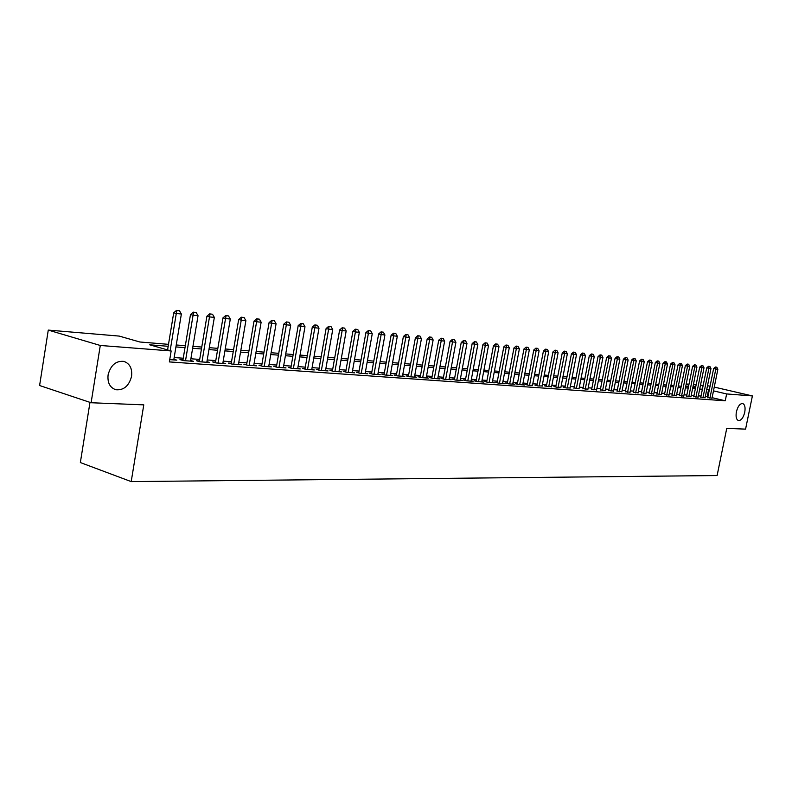 <?xml version="1.0" encoding="UTF-8"?>
<svg xmlns="http://www.w3.org/2000/svg" width="792" height="792" viewBox="0 0 792 792"><rect width="100%" height="100%" fill="white"/><g stroke="black" fill="none" stroke-linecap="round" stroke-linejoin="round"><path stroke-width="1.19" d="M736.402 411.81C737.837 406.296 739.926 403.534 742.658 403.524C744.846 404.484 745.539 407.415 744.737 412.305C743.302 417.8 741.223 420.562 738.481 420.582C736.303 419.631 735.61 416.711 736.402 411.81M108.088 374.893C110.662 365.211 115.899 360.707 123.819 361.38C129.779 363.488 132.363 368.448 131.581 376.269C129.046 385.912 123.79 390.406 115.83 389.743C109.92 387.674 107.336 382.724 108.088 374.893M89.991 402.366L80.348 462.548L131.205 481.605L717.106 475.547L726.749 428.373L745.569 429.135L752.4 395.931L726.64 393.941L713.483 390.872M131.205 481.605L143.778 404.861L91.11 402.742L39.6 385.526L48.272 330.096L119.196 336.085L139.867 341.995L168.508 344.342M686.209 383.962L689 384.199M693.416 384.575L696.138 384.803M700.514 385.169L703.167 385.397M707.503 385.763L710.077 386.13M707.751 397.584L711.998 398.158M700.811 397.089L705.098 397.653M693.762 396.574L698.089 397.158M686.605 396.059L690.98 396.643M679.348 395.545L683.763 396.119M671.982 395.01L676.437 395.594M664.498 394.475L669.002 395.06M656.905 393.921L661.449 394.515M649.192 393.367L653.786 393.961M641.362 392.802L645.995 393.406M633.412 392.238L638.095 392.832M625.324 391.654L630.056 392.258M617.116 391.06L621.898 391.664M608.781 390.456L613.602 391.07M600.296 389.852L605.177 390.466M591.683 389.228L596.614 389.842M582.932 388.595L587.912 389.218M574.032 387.961L579.061 388.585M564.973 387.308L563.142 387.179L566.379 387.981L570.072 387.932M555.776 386.644L553.905 386.506L557.162 387.328L560.924 387.268M546.411 385.971L544.52 385.833L547.797 386.654L551.618 386.605M536.897 385.288L534.976 385.15L538.253 385.971L542.154 385.922M527.205 384.585L525.264 384.447L528.561 385.278L532.531 385.229M517.354 383.882L515.384 383.734L518.691 384.575L524.631 385.001L522.74 384.516M507.326 383.16L505.326 383.011L508.642 383.853L514.691 384.288L512.771 383.803M497.119 382.417L495.089 382.279L498.425 383.12L504.573 383.566L502.623 383.071M486.724 381.675L484.674 381.526L488.011 382.378L494.277 382.833L492.307 382.328M476.15 380.912L474.062 380.764L477.418 381.625L483.793 382.081L481.793 381.566M465.379 380.14L463.261 379.982L466.627 380.853L473.121 381.318L471.091 380.794M454.41 379.348L452.262 379.19L455.638 380.071L462.261 380.536L460.192 380.002M443.233 378.546L441.055 378.388L444.441 379.269L451.183 379.744L449.084 379.2M431.858 377.725L429.64 377.566L433.036 378.447L439.906 378.942L437.778 378.388M420.255 376.883L417.998 376.725L421.413 377.626L428.413 378.121L426.254 377.556M408.434 376.032L406.147 375.873L409.573 376.774L416.701 377.289L414.513 376.705M396.386 375.17L394.06 375.002L397.495 375.913L404.771 376.428L402.534 375.844M384.1 374.289L381.734 374.111L385.189 375.032L392.604 375.566L390.337 374.962M371.577 373.378L369.171 373.21L372.636 374.131L380.19 374.675L377.893 374.062M358.796 372.468L356.36 372.29L359.825 373.22L367.538 373.774L365.201 373.141M345.767 371.527L343.282 371.349L346.767 372.29L354.638 372.844L352.252 372.21M332.472 370.567L329.947 370.389L333.432 371.329L341.461 371.903L339.045 371.25M318.899 369.587L316.335 369.409L319.829 370.359L328.027 370.943L325.571 370.28M305.049 368.597L302.445 368.409L305.95 369.369L314.315 369.963L311.81 369.28M290.912 367.577L288.258 367.379L291.773 368.359L300.307 368.963L297.762 368.26M276.467 366.538L273.765 366.34L277.289 367.32L286.011 367.943L283.427 367.231M261.726 365.478L258.974 365.28L262.498 366.26L271.408 366.904L268.775 366.161M246.659 364.389L243.857 364.191L247.391 365.181L256.499 365.835L253.816 365.082M231.254 363.28L228.403 363.073L231.947 364.082L241.253 364.746L238.521 363.974M215.523 362.152L212.622 361.934L216.166 362.954L225.68 363.637L222.899 362.845M199.435 360.994L196.475 360.776L200.03 361.796L209.751 362.498L206.92 361.687M182.982 359.806L179.962 359.588L183.526 360.617L193.476 361.33L190.585 360.499M168.181 346.302L149.688 344.807L171.161 350.955L169.349 361.914L725.244 400.782L712.097 397.673M707.939 396.683L705.355 396.376M701.019 396.059L698.356 395.861M693.97 395.545L691.238 395.347M686.822 395.02L684.031 394.822M679.566 394.495L676.705 394.277M672.19 393.951L669.27 393.743M664.716 393.406L661.716 393.188M657.122 392.852L654.053 392.624M649.41 392.288L646.262 392.06M641.579 391.713L638.362 391.476M633.63 391.129L630.323 390.892M625.541 390.545L622.166 390.298M617.334 389.941L613.879 389.694M608.998 389.337L605.454 389.07M600.524 388.714L596.891 388.446M591.911 388.08L588.189 387.813M583.15 387.446L579.338 387.169M574.249 386.793L570.339 386.506M565.201 386.13L561.201 385.843M556.004 385.457L551.895 385.159M546.638 384.773L542.431 384.466M537.124 384.08L532.808 383.764M527.442 383.377L523.017 383.051M517.582 382.655L513.048 382.318M507.553 381.922L502.91 381.576M497.356 381.17L492.584 380.823M486.961 380.417L482.071 380.061M476.388 379.645L471.369 379.279M465.617 378.853L460.469 378.477M454.648 378.051L449.371 377.665M443.48 377.24L438.065 376.843M432.095 376.408L426.542 376.002M420.502 375.557L414.79 375.141M408.682 374.695L402.821 374.269M396.634 373.814L390.624 373.369M384.348 372.913L378.18 372.468M371.824 372.002L365.488 371.537M359.043 371.062L352.539 370.587M346.015 370.112L339.332 369.626M332.719 369.141L325.858 368.636M319.156 368.151L312.098 367.637M305.306 367.142L298.049 366.607M291.169 366.102L283.714 365.558M276.725 365.053L269.062 364.488M261.984 363.974L254.103 363.399M246.916 362.875L238.808 362.281M231.521 361.746L223.186 361.132M215.78 360.598L207.207 359.964M199.693 359.42L190.872 358.776M183.249 358.222L174.161 357.548M169.726 359.637L176.824 360.142L173.874 359.281M91.11 402.742L100.287 345.47L48.272 330.096M714.245 387.09L752.4 395.931M725.244 400.782L726.64 393.941M171.161 350.955L100.287 345.47M709.305 389.892L706.731 389.575M702.395 389.228L699.732 389.011M695.356 388.664L692.634 388.446M688.218 388.09L685.427 387.862M680.962 387.506L678.11 387.278M673.606 386.912L670.676 386.674M666.131 386.308L663.132 386.07M658.548 385.704L655.479 385.457M650.836 385.08L647.698 384.833M643.015 384.457L639.797 384.199M635.065 383.813L631.778 383.556M626.997 383.17L623.621 382.892M618.799 382.506L615.334 382.229M610.464 381.843L606.919 381.556M601.999 381.16L598.366 380.863M593.386 380.467L589.674 380.17M584.644 379.764L580.833 379.457M575.744 379.051L571.844 378.734M566.706 378.319L562.706 378.002M557.509 377.586L553.41 377.249M548.163 376.834L543.956 376.497M538.649 376.071L534.343 375.725M528.977 375.289L524.552 374.933M519.126 374.497L514.602 374.131M509.108 373.695L504.464 373.319M498.91 372.874L494.149 372.488M488.535 372.042L483.645 371.646M477.962 371.191L472.953 370.785M467.201 370.329L462.063 369.913M456.242 369.448L450.965 369.022M445.074 368.547L439.669 368.112M433.699 367.637L428.145 367.191M422.116 366.706L416.414 366.241M410.305 365.755L404.455 365.28M398.267 364.785L392.258 364.3M385.991 363.805L379.823 363.3M373.468 362.795L367.142 362.291M360.707 361.766L354.202 361.251M347.678 360.726L341.005 360.182M334.392 359.657L327.532 359.103M320.839 358.568L313.78 357.994M306.999 357.449L299.752 356.875M292.862 356.321L285.417 355.717M278.438 355.153L270.775 354.539M263.696 353.975L255.816 353.341M248.638 352.767L240.54 352.113M233.254 351.529L224.918 350.856M217.523 350.262L208.949 349.579M201.445 348.975L192.624 348.262M185.001 347.648L175.923 346.916M695.742 386.724L693.099 386.11M688.812 385.11L686.11 384.476M176.24 344.975L185.318 345.708M192.941 346.332L201.762 347.054M209.266 347.668L217.84 348.371M225.235 348.975L233.571 349.658M240.857 350.252L248.955 350.905M256.133 351.5L264.013 352.143M271.092 352.717L278.744 353.341M285.724 353.915L293.179 354.519M300.059 355.083L307.306 355.677M314.097 356.232L321.146 356.806M327.838 357.35L334.699 357.915M341.312 358.459L347.985 359.004M354.509 359.538L361.013 360.063M367.438 360.588L373.774 361.112M380.12 361.627L386.288 362.132M392.555 362.647L398.564 363.132M404.752 363.637L410.603 364.112M416.711 364.617L422.413 365.082M428.442 365.577L433.996 366.023M439.956 366.518L445.371 366.953M451.262 367.438L456.529 367.864M462.35 368.339L467.488 368.765M473.24 369.23L478.249 369.646M483.932 370.112L488.822 370.507M494.436 370.963L499.198 371.349M504.752 371.804L509.395 372.19M514.879 372.636L519.413 373.002M524.839 373.448L529.254 373.814M534.62 374.25L538.926 374.596M544.233 375.032L548.44 375.378M553.687 375.804L557.786 376.141M562.983 376.566L566.983 376.893M572.121 377.309L576.022 377.626M581.1 378.041L584.912 378.358M589.941 378.764L593.663 379.071M598.633 379.477L602.267 379.774M607.187 380.18L610.731 380.467M615.602 380.863L619.067 381.15M623.888 381.536L627.264 381.813M632.036 382.209L635.332 382.477M640.065 382.863L643.282 383.12M647.965 383.506L651.103 383.764M655.736 384.14L658.805 384.397M663.399 384.763L666.389 385.011M670.933 385.387L673.863 385.625M678.368 385.991L681.219 386.229M685.684 386.585L688.466 386.813M692.891 387.179L695.614 387.397M707.197 396.515L708.573 389.723M179.487 310.771L176.517 310.395L179.487 310.771L181.368 314.008L173.775 359.924M170.151 350.668L176.289 313.483L173.705 312.8L176.517 310.395M167.577 349.935L173.705 312.8M181.368 314.008L176.289 313.483L176.953 310.504M196.188 312.523L193.278 312.157L196.188 312.523L198.04 315.721L190.486 361.112M185.506 360.766L193.08 315.206L190.496 314.533L193.278 312.157M182.883 360.429L190.496 314.533M198.04 315.721L193.08 315.206L193.713 312.266M212.523 314.246L209.662 313.88L212.523 314.246L214.345 317.404L206.821 362.281M201.96 361.934L209.494 316.899L206.92 316.236L209.662 313.88M199.337 361.598L206.92 316.236M214.345 317.404L209.494 316.899L210.098 313.988M228.492 315.919L225.69 315.562L228.492 315.919L230.294 319.037L222.8 363.429M218.038 363.082L225.542 318.552L222.968 317.889L225.69 315.562M215.424 362.736L222.968 317.889M230.294 319.037L225.542 318.552L226.116 315.671M244.114 317.562L241.362 317.206L244.114 317.562L245.886 320.651L238.422 364.548M233.779 364.211L241.243 320.166L238.669 319.513L241.362 317.206M231.165 363.855L238.669 319.513M245.886 320.651L241.243 320.166L241.788 317.315M259.39 319.166L256.697 318.82L259.39 319.166L261.142 322.215L253.717 365.637M249.163 365.31L256.598 321.75L254.034 321.097L256.697 318.82M246.56 364.954L254.034 321.097M261.142 322.215L256.598 321.75L257.123 318.928M274.349 320.73L271.696 320.394L274.349 320.73L276.071 323.76L268.686 366.706M264.231 366.389L271.626 323.294L269.062 322.651L271.696 320.394M261.627 366.023L269.062 322.651M276.071 323.76L271.626 323.294L272.121 320.503M288.981 322.275L286.387 321.938L288.981 322.275L290.684 325.264L283.328 367.755M278.972 367.438L286.338 324.809L283.783 324.166L286.387 321.938M276.378 367.072L283.783 324.166M290.684 325.264L286.338 324.809L286.813 322.047M303.316 323.779L300.762 323.453L303.316 323.779L304.989 326.73L297.673 368.775M293.406 368.468L300.732 326.294L298.188 325.651L300.762 323.453M290.822 368.092L298.188 325.651M304.989 326.73L300.732 326.294L301.188 323.552M317.354 325.255L314.84 324.928L317.354 325.255L318.998 328.175L311.721 369.785M307.543 369.478L314.83 327.749L312.286 327.116L314.84 324.928M304.96 369.102L312.286 327.116M318.998 328.175L314.83 327.749L315.265 325.037M331.096 326.7L328.63 326.373L331.096 326.7L332.729 329.591L325.482 370.765M321.384 370.468L328.64 329.165L326.106 328.541L328.63 326.373M318.82 370.082L326.106 328.541M332.729 329.591L328.64 329.165L329.046 326.482M344.56 328.106L342.134 327.799L344.56 328.106L346.173 330.977L338.966 371.725M334.947 371.438L342.164 330.561L339.639 329.937L342.134 327.799M332.383 371.052L339.639 329.937M346.173 330.977L342.164 330.561L342.56 327.898M357.756 329.492L355.37 329.185L357.756 329.492L359.34 332.333L352.173 372.676M348.233 372.388L355.42 331.927L352.895 331.303L355.37 329.185M345.688 371.993L352.895 331.303M359.34 332.333L355.42 331.927L355.796 329.294M370.686 330.858L368.349 330.551L370.686 330.858L372.26 333.66L365.122 373.596M361.261 373.319L368.409 333.264L365.894 332.65L368.349 330.551M358.717 372.923L365.894 332.65M372.26 333.66L368.409 333.264L368.765 330.65M383.368 332.185L381.061 331.888L383.368 332.185L384.912 334.966L377.814 374.507M374.032 374.23L381.14 334.58L378.635 333.967L381.061 331.888M371.498 373.834L378.635 333.967M384.912 334.966L381.14 334.58L381.477 331.987M395.792 333.491L393.525 333.194L395.792 333.491L397.317 336.244L390.258 375.398M386.546 375.131L393.624 335.858L391.129 335.254L393.525 333.194M384.021 374.725L391.129 335.254M397.317 336.244L393.624 335.858L393.941 333.293M407.979 334.768L405.752 334.481L407.979 334.768L409.494 337.491L402.465 376.269M398.822 376.002L405.86 337.125L403.375 336.521L405.752 334.481M396.307 375.596L403.375 336.521M409.494 337.491L405.86 337.125L406.167 334.58M419.938 336.026L417.74 335.739L419.938 336.026L421.423 338.728L414.434 377.121M410.87 376.863L417.869 338.362L415.394 337.758L417.74 335.739M408.355 376.457L415.394 337.758M421.423 338.728L417.869 338.362L418.156 335.838M431.66 337.263L429.502 336.976L431.66 337.263L433.135 339.926L426.175 377.962M422.68 377.715L429.65 339.57L427.175 338.976L429.502 336.976M420.176 377.299L427.175 338.976M433.135 339.926L429.65 339.57L429.917 337.075M443.173 338.471L441.045 338.194L443.173 338.471L444.629 341.114L437.709 378.784M434.273 378.536L441.203 340.758L438.738 340.164L441.045 338.194M431.779 378.121L438.738 340.164M444.629 341.114L441.203 340.758L441.461 338.293M454.459 339.649L452.371 339.382L454.459 339.649L455.905 342.273L449.014 379.596M445.648 379.348L452.539 341.926L450.084 341.342L452.371 339.382M443.164 378.932L450.084 341.342M455.905 342.273L452.539 341.926L452.786 339.481M465.548 340.817L463.488 340.55L465.548 340.817L466.973 343.411L460.122 380.388M456.806 380.15L463.676 343.075L461.221 342.49L463.488 340.55M454.341 379.734L461.221 342.49M466.973 343.411L463.676 343.075L463.894 340.649M476.428 341.966L474.408 341.698L476.428 341.966L477.833 344.53L471.022 381.17M467.775 380.932L474.596 344.203L472.161 343.619L474.408 341.698M465.31 380.516L472.161 343.619M477.833 344.53L474.596 344.203L474.814 341.788M487.12 343.084L485.12 342.817L487.12 343.084L488.506 345.629L481.724 381.932M478.536 381.704L485.328 345.302L482.892 344.728L485.12 342.817M476.081 381.279L482.892 344.728M488.506 345.629L485.328 345.302L485.526 342.916M497.614 344.183L495.643 343.926L497.614 344.183L498.98 346.708L492.238 382.685M489.1 382.457L495.861 346.391L493.436 345.817L495.643 343.926M486.664 382.031L493.436 345.817M498.98 346.708L495.861 346.391L496.049 344.025M507.919 345.272L505.979 345.015L507.919 345.272L509.276 347.767L502.564 383.417M499.485 383.199L506.207 347.45L503.791 346.886L505.979 345.015M497.049 382.774L503.791 346.886M509.276 347.767L506.207 347.45L506.385 345.104M518.037 346.332L516.137 346.084L518.037 346.332L519.384 348.817L512.701 384.15M509.682 383.932L516.364 348.5L513.968 347.935L516.137 346.084M507.256 383.506L513.968 347.935M519.384 348.817L516.364 348.5L516.533 346.173M527.987 347.381L526.106 347.124L527.987 347.381L529.313 349.836L522.671 384.863M519.701 384.645L526.353 349.529L523.957 348.965L526.106 347.124M517.285 384.219L523.957 348.965M529.313 349.836L526.353 349.529L526.502 347.223M537.758 348.401L535.907 348.153L537.758 348.401L539.075 350.836L532.471 385.555M529.551 385.348L536.164 350.539L533.778 349.985L535.907 348.153M527.145 384.922L533.778 349.985M539.075 350.836L536.164 350.539L536.303 348.252M547.371 349.411L545.539 349.173L547.371 349.411L548.668 351.826L542.094 386.248M539.223 386.041L545.807 351.529L543.431 350.975L545.539 349.173M536.827 385.615L543.431 350.975M548.668 351.826L545.807 351.529L545.936 349.262M556.816 350.401L555.014 350.163L556.816 350.401L558.103 352.796L551.559 386.922M548.737 386.724L555.291 352.509L552.925 351.955L555.014 350.163M546.351 386.288L552.925 351.955M558.103 352.796L555.291 352.509L555.41 350.252M566.092 351.381L564.32 351.143L566.092 351.381L567.369 353.757L560.865 387.585M558.083 387.387L564.607 353.47L562.251 352.925L564.32 351.143M555.717 386.961L562.251 352.925M567.369 353.757L564.607 353.47L564.716 351.232M575.23 352.341L573.477 352.103L575.23 352.341L576.487 354.697L570.012 388.238M567.28 388.05L573.764 354.41L571.418 353.866L573.477 352.103M564.914 387.615L571.418 353.866M576.487 354.697L573.764 354.41L573.863 352.192M584.199 353.281L582.476 353.054L584.199 353.281L585.446 355.618L579.001 388.882M576.319 388.694L582.773 355.341L580.437 354.796L582.476 353.054M573.972 388.268L580.437 354.796M585.446 355.618L582.773 355.341L582.862 353.143M593.03 354.212L591.327 353.984L593.03 354.212L594.267 356.519L587.852 389.515M585.219 389.327L591.634 356.252L589.307 355.717L591.327 353.984M582.872 388.902L589.307 355.717M594.267 356.519L591.634 356.252L591.713 354.073M601.712 355.123L600.039 354.895L601.712 355.123L602.94 357.42L596.564 390.139M593.96 389.951L600.346 357.152L598.029 356.618L600.039 354.895M591.624 389.525L598.029 356.618M602.94 357.42L600.346 357.152L600.425 354.984M610.256 356.014L608.602 355.796L610.256 356.014L611.464 358.291L605.128 390.753M602.573 390.565L608.919 358.033L606.613 357.499L608.602 355.796M600.247 390.139L606.613 357.499M611.464 358.291L608.919 358.033L608.989 355.885M618.661 356.905L617.027 356.687L618.661 356.905L619.859 359.162L613.553 391.357M611.038 391.169L617.354 358.905L615.057 358.37L617.027 356.687M608.721 390.743L615.057 358.37M619.859 359.162L617.354 358.905L617.413 356.766M626.937 357.766L625.324 357.558L626.937 357.766L628.125 360.013L621.839 391.941M619.364 391.773L625.66 359.756L623.363 359.231L625.324 357.558M617.067 391.337L623.363 359.231M628.125 360.013L625.66 359.756L625.7 357.637M635.075 358.627L633.481 358.41L635.075 358.627L636.253 360.845L630.006 392.525M627.571 392.357L633.828 360.598L631.541 360.073L633.481 358.41M625.274 391.931L631.541 360.073M636.253 360.845L633.828 360.598L633.867 358.499M643.094 359.469L641.52 359.251L643.094 359.469L644.252 361.667L638.035 393.099M635.639 392.931L641.866 361.429L639.589 360.904L641.52 359.251M633.352 392.505L639.589 360.904M644.252 361.667L641.866 361.429L641.896 359.34M650.984 360.301L649.43 360.083L650.984 360.301L652.133 362.479L645.945 393.664M643.589 393.495L649.777 362.241L647.519 361.726L649.43 360.083M641.312 393.07L647.519 361.726M652.133 362.479L649.777 362.241L649.806 360.172M658.746 361.112L657.212 360.904L658.746 361.112L659.885 363.28L653.737 394.228M651.41 394.06L657.568 363.043L655.321 362.528L657.212 360.904M649.143 393.634L655.321 362.528M659.885 363.28L657.568 363.043L657.588 360.994M666.399 361.914L664.884 361.706L666.399 361.914L667.527 364.072L661.399 394.772M659.112 394.614L665.24 363.835L663.003 363.33L664.884 361.706M656.855 394.188L663.003 363.33M667.527 364.072L665.24 363.835L665.25 361.796M673.923 362.706L672.428 362.508L673.923 362.706L675.041 364.845L668.953 395.317M666.696 395.149L672.804 364.607L670.567 364.102L672.428 362.508M664.448 394.723L670.567 364.102M675.041 364.845L672.804 364.607L672.804 362.587M681.338 363.488L679.863 363.29L681.338 363.488L682.447 365.607L676.388 395.842M674.17 395.683L680.239 365.379L678.011 364.874L679.863 363.29M671.933 395.257L678.011 364.874M682.447 365.607L680.239 365.379L680.239 363.37M688.644 364.251L687.189 364.053L688.644 364.251L689.743 366.359L683.714 396.366M681.526 396.208L687.565 366.132L685.347 365.637L687.189 364.053M679.298 395.792L685.347 365.637M689.743 366.359L687.565 366.132L687.555 364.142M695.841 365.013L694.406 364.815L695.841 365.013L696.93 367.092L690.931 396.881M688.783 396.733L694.792 366.874L692.584 366.379L694.406 364.815M686.565 396.307L692.584 366.379M696.93 367.092L694.792 366.874L694.772 364.894M702.94 365.755L701.514 365.558L702.94 365.755L704.019 367.825L698.039 397.396M695.921 397.238L701.9 367.607L699.702 367.112L701.514 365.558M693.713 396.822L699.702 367.112M704.019 367.825L701.9 367.607L701.88 365.647M709.919 366.488L708.513 366.3L709.919 366.488L710.988 368.547L705.048 397.891M702.959 397.742L708.909 368.329L706.721 367.844L708.513 366.3M700.762 397.317L706.721 367.844M710.988 368.547L708.909 368.329L708.88 366.379M716.809 367.211L715.423 367.023L716.809 367.211L717.869 369.25L711.958 398.386M709.899 398.237L715.819 369.042L713.632 368.557L715.423 367.023M707.702 397.822L713.632 368.557M717.869 369.25L715.819 369.042L715.78 367.102M115.83 389.743L114.612 389.357"/></g></svg>
